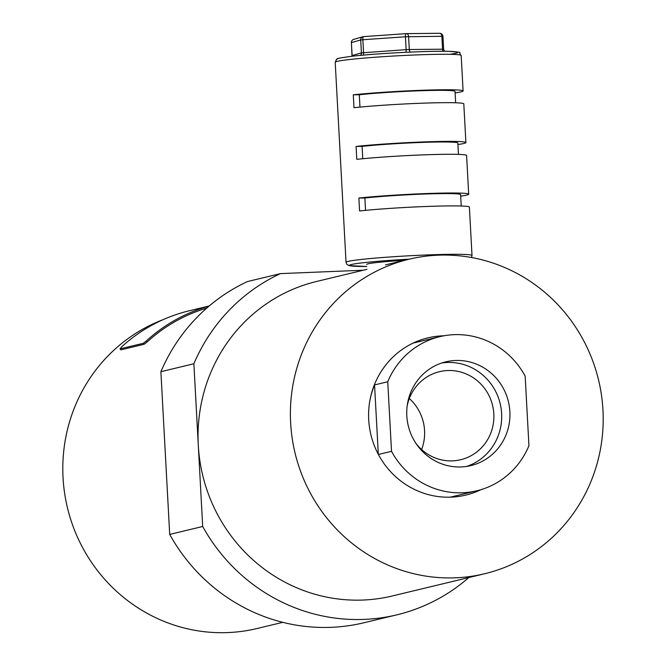 <?xml version="1.0" encoding="UTF-8"?>
<svg xmlns="http://www.w3.org/2000/svg" width="666" height="666" viewBox="0 0 666 666"><rect width="100%" height="100%" fill="white"/><g stroke="black" fill="none" stroke-linecap="round" stroke-linejoin="round"><path stroke-width="1" d="M419.83 341.467L416.317 341.658M468.822 577.555A181.152 174.817 -103.5 0 1 396.828 614.851L363.836 622.785A181.152 174.817 -103.5 0 1 169.705 534.423L202.689 526.49L198.285 445.129A161.746 156.085 -103.5 0 1 316.6 281.468L366.958 269.347M290.642 422.902A161.746 156.085 -103.5 0 1 408.957 259.24A161.746 156.085 -103.5 0 1 602.955 410.09A161.746 156.085 -103.5 0 1 484.64 573.751A161.746 156.085 -103.5 0 1 290.642 422.902M282.759 622.335L257.043 628.521A161.746 156.085 -103.5 0 1 63.045 477.672A161.746 156.085 -103.5 0 1 163.328 319.563M480.96 489.668A80.869 78.047 -103.5 0 1 465.717 495.121A80.869 78.047 -103.5 0 1 368.714 419.697A80.869 78.047 -103.5 0 1 427.872 337.87A80.869 78.047 -103.5 0 1 443.931 335.797M169.705 534.423L160.889 371.703L193.873 363.761A181.152 174.817 -103.5 0 1 280.444 273.618L363.336 270.221M484.64 573.751L392.282 595.978A161.746 156.085 -103.5 0 1 198.285 445.129L193.873 363.761M160.889 371.703A181.152 174.817 -103.5 0 1 247.452 281.56L280.444 273.618M396.828 614.851A181.152 174.817 -103.5 0 1 202.689 526.49M421.603 449.55A45.288 43.706 76.5 0 0 409.324 398.526M416.133 443.664A45.288 43.706 76.5 0 0 460.689 459.731A45.288 43.706 76.5 0 0 482.742 446.37A45.288 43.706 76.5 0 0 487.595 392.982A45.288 43.706 76.5 0 0 439.502 371.67A45.288 43.706 76.5 0 0 417.449 385.031A45.288 43.706 76.5 0 0 407.126 406.252M441.774 362.995A53.38 51.507 -103.5 0 1 495.346 390.842A53.38 51.507 -103.5 0 1 488.569 451.848A53.38 51.507 -103.5 0 1 466.666 466.425M419.863 377.572A53.38 51.507 -103.5 0 1 445.854 361.821A53.38 51.507 -103.5 0 1 502.53 386.938A53.38 51.507 -103.5 0 1 496.819 449.866A53.38 51.507 -103.5 0 1 470.829 465.609A53.38 51.507 -103.5 0 1 414.152 440.492A53.38 51.507 -103.5 0 1 419.863 377.572M387.745 381.751A79.254 76.482 -103.5 0 1 401.207 360.048A79.254 76.482 -103.5 0 1 439.801 336.663A79.254 76.482 -103.5 0 1 525.166 376.115L528.937 445.687A79.254 76.482 -103.5 0 1 515.476 467.39A79.254 76.482 -103.5 0 1 476.881 490.775A79.254 76.482 -103.5 0 1 391.516 451.323L387.745 381.751L374.558 384.923A79.254 76.482 76.5 0 0 369.513 402.847M378.396 454.478L391.516 451.323M378.313 454.312L374.558 384.923M363.411 36.638A3.238 3.155 74 0 0 360.714 39.977L362.87 39.744L363.569 52.647A3.238 0.991 -94 0 1 363.336 55.12M404.562 260.298A42.574 2.09 176.9 0 0 377.597 262.437A42.574 2.09 176.9 0 0 366.691 264.427M455.644 102.78L455.028 91.392A54.995 2.706 176.9 0 0 419.713 90.776A54.995 2.706 176.9 0 0 359.29 94.755L353.288 94.813A63.079 3.097 -3.1 0 1 422.602 90.251A63.079 3.097 -3.1 0 1 463.103 90.951A63.079 3.097 -3.1 0 1 455.111 92.907M353.288 94.813L353.987 107.726A63.079 3.097 -3.1 0 1 423.301 103.155A63.079 3.097 -3.1 0 1 463.802 103.854L465.9 142.574A63.079 3.097 -3.1 0 1 457.9 144.522M458.441 154.395L457.825 143.007A54.995 2.706 176.9 0 0 422.51 142.399A54.995 2.706 176.9 0 0 362.088 146.378L356.085 146.437A63.079 3.097 -3.1 0 1 425.391 141.866A63.079 3.097 -3.1 0 1 465.9 142.574M356.085 146.437L356.785 159.341A63.079 3.097 -3.1 0 1 426.09 154.77A63.079 3.097 -3.1 0 1 466.6 155.478L468.689 194.189A63.079 3.097 -3.1 0 1 460.697 196.145M335.206 62.288L336.455 59.449C339.577 58.891 329.837 59.149 353.421 56.086C378.072 53.305 429.345 50.749 448.776 51.34C466.258 52.839 456.876 51.557 461.18 55.461A63.079 3.097 176.9 0 0 420.679 54.762A63.079 3.097 176.9 0 0 351.365 59.324A63.079 3.097 176.9 0 0 335.206 62.288L346.037 262.312A63.079 3.097 -3.1 0 1 362.204 259.357A63.079 3.097 -3.1 0 1 431.51 254.787A63.079 3.097 -3.1 0 1 472.011 255.494L469.388 207.101A63.079 3.097 -3.1 0 0 428.887 206.393A63.079 3.097 -3.1 0 0 359.582 210.964L358.882 198.06A63.079 3.097 -3.1 0 1 428.188 193.49A63.079 3.097 -3.1 0 1 468.689 194.189M351.423 42.699L351.348 42.674A3.238 3.238 0 0 1 353.688 39.386A3.238 3.155 74 0 0 351.415 42.632L352.114 55.544L361.413 52.88L360.714 39.977L351.415 42.632L352.014 56.244M406.16 33.641L363.694 36.613A3.238 0.991 86 0 0 363.644 36.613A3.238 0.991 86 0 0 362.87 39.744L405.436 36.763A3.238 0.991 86 0 1 406.21 33.633A3.238 0.991 86 0 1 406.26 33.633A3.238 2.165 -90.6 0 1 406.402 33.625L439.677 33.3A3.238 2.165 -90.6 0 0 439.535 33.308L406.551 33.625M365.551 210.356L364.885 198.002L358.882 198.06M461.23 206.019L460.614 194.63A54.995 2.706 176.9 0 0 425.308 194.014A54.995 2.706 176.9 0 0 364.885 198.002M362.088 146.378L362.762 158.733M359.29 94.755L359.965 107.109M209.224 305.977L189.302 310.764A163.037 157.334 76.5 0 0 121.603 346.919L120.138 348.876L120.996 349.833L120.005 348.859L143.223 343.323L146.345 340.967L147.203 341.924L144.081 344.272L120.996 349.833M209.074 306.102A163.037 157.334 76.5 0 0 146.345 340.967M206.735 308.117A161.746 156.085 76.5 0 0 147.203 341.924M409.19 259.182A59.848 2.939 176.9 0 0 364.777 262.562A59.848 2.939 176.9 0 0 366.8 266.492L348.967 265.617L346.778 264.252L346.037 262.312M353.596 56.077A59.848 2.939 -3.1 0 1 433.042 51.374A59.848 2.939 -3.1 0 1 449.883 54.304M353.688 39.386L362.978 36.73A3.238 3.238 0 0 1 363.644 36.613L406.21 33.633A3.238 3.238 0 0 1 406.402 33.625A3.238 2.165 -90.6 0 1 408.599 36.622L409.299 49.525L442.565 49.201L441.866 36.297L405.436 36.763L406.135 49.667L361.413 52.88A3.238 3.155 -106 0 1 360.439 55.386M352.081 56.235A3.238 3.155 -106 0 0 352.114 55.544L352.048 55.578M443.564 49.301L442.565 49.201A3.238 2.165 89.4 0 0 443.215 51.274M444.488 51.274L443.639 49.267L442.94 36.364A3.238 3.238 0 0 0 439.677 33.3A3.238 2.165 -90.6 0 1 441.866 36.297L442.865 36.397M410.389 52.098A3.238 2.165 89.4 0 1 409.299 49.525L406.135 49.667A3.238 0.991 -94 0 1 405.835 52.306M144.081 344.272L143.223 343.323M385.514 264.885L408.957 259.24M476.881 490.775L450.241 497.186M439.801 336.663L413.153 343.073M471.478 257.509L472.011 255.494M461.18 55.461L463.103 90.951"/></g></svg>
